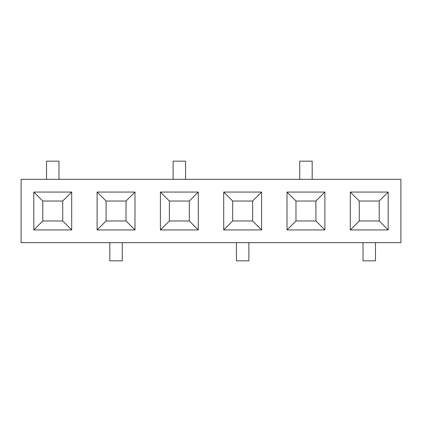 <?xml version="1.0" encoding="UTF-8"?>
<svg xmlns="http://www.w3.org/2000/svg" width="422" height="422" viewBox="0 0 422 422"><rect width="100%" height="100%" fill="white"/><g stroke="black" fill="none" stroke-linecap="round" stroke-linejoin="round"><path stroke-width="0.63" d="M46.52 179.35L46.52 161.157L58.98 161.157L58.98 179.35M173.12 179.35L173.12 161.157L185.58 161.157L185.58 179.35M122.28 242.65L122.28 260.843L109.82 260.843L109.82 242.65M299.72 179.35L299.72 161.157L312.18 161.157L312.18 179.35M248.88 242.65L248.88 260.843L236.42 260.843L236.42 242.65M375.48 242.65L375.48 260.843L363.02 260.843L363.02 242.65M21.1 242.65L21.1 179.35L400.9 179.35L400.9 242.65L21.1 242.65M42.78 201.03L62.72 201.03L62.72 220.97L42.78 220.97L42.78 201.03L33.807 192.057L71.693 192.057L71.693 229.943L33.807 229.943L33.807 192.057M62.72 220.97L71.693 229.943M71.693 192.057L62.72 201.03M97.107 229.943L97.107 192.057L134.993 192.057L134.993 229.943L97.107 229.943L106.08 220.97L106.08 201.03L97.107 192.057M223.707 229.943L223.707 192.057L261.593 192.057L261.593 229.943L223.707 229.943L232.68 220.97L232.68 201.03L223.707 192.057M160.407 229.943L160.407 192.057L198.293 192.057L198.293 229.943L160.407 229.943L169.38 220.97L169.38 201.03L160.407 192.057M287.007 229.943L287.007 192.057L324.893 192.057L324.893 229.943L287.007 229.943L295.98 220.97L295.98 201.03L287.007 192.057M350.307 229.943L350.307 192.057L388.193 192.057L388.193 229.943L350.307 229.943L359.28 220.97L359.28 201.03L350.307 192.057M134.993 192.057L126.02 201.03L126.02 220.97L134.993 229.943M106.08 201.03L126.02 201.03M126.02 220.97L106.08 220.97M42.78 220.97L33.807 229.943M261.593 192.057L252.62 201.03L252.62 220.97L261.593 229.943M232.68 201.03L252.62 201.03M252.62 220.97L232.68 220.97M198.293 192.057L189.32 201.03L189.32 220.97L198.293 229.943M169.38 201.03L189.32 201.03M189.32 220.97L169.38 220.97M324.893 192.057L315.92 201.03L315.92 220.97L324.893 229.943M295.98 201.03L315.92 201.03M315.92 220.97L295.98 220.97M388.193 192.057L379.22 201.03L379.22 220.97L388.193 229.943M359.28 201.03L379.22 201.03M379.22 220.97L359.28 220.97"/></g></svg>
